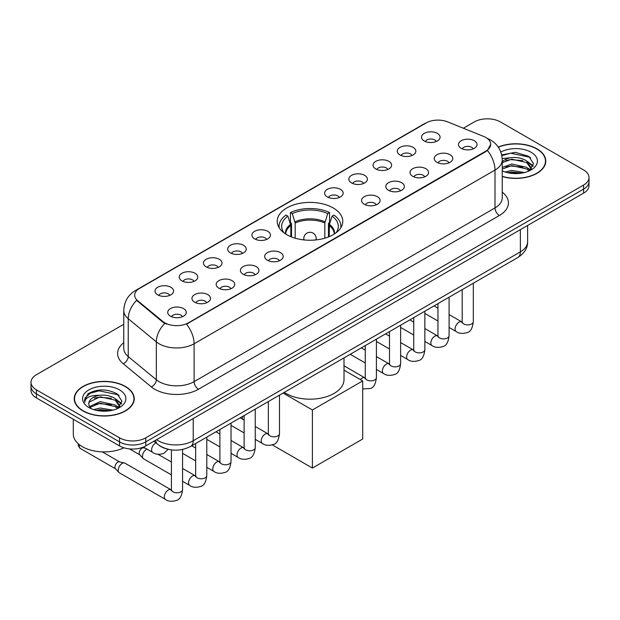<?xml version="1.0" encoding="UTF-8"?>
<svg xmlns="http://www.w3.org/2000/svg" width="620" height="620" viewBox="0 0 620 620"><rect width="100%" height="100%" fill="white"/><g stroke="black" fill="none" stroke-linecap="round" stroke-linejoin="round"><path stroke-width="0.93" d="M333.18 207.933A32.782 18.926 0 0 0 297.453 203.833A32.782 18.926 0 0 0 277.217 221.317A32.782 18.926 0 0 0 286.82 234.701A32.782 18.926 0 0 0 322.547 238.801A32.782 18.926 0 0 0 342.783 221.317A32.782 18.926 0 0 0 333.18 207.933M400.009 154.961A9.277 5.355 180 0 1 398.164 153.442A9.277 5.355 180 0 1 401.241 146.785A9.277 5.355 180 0 1 413.129 147.382A9.277 5.355 180 0 1 414.966 153.442A9.277 5.355 180 0 1 400.009 154.961M411.998 155.512A5.564 3.216 0 0 0 410.502 153.946A5.564 3.216 0 0 0 405.023 153.132A5.564 3.216 0 0 0 401.14 155.512M375.774 168.95A9.277 5.355 180 0 1 373.938 167.431A9.277 5.355 180 0 1 377.007 160.774A9.277 5.355 180 0 1 388.895 161.37A9.277 5.355 180 0 1 390.74 167.431A9.277 5.355 180 0 1 375.774 168.95M387.771 169.5A5.564 3.216 0 0 0 386.276 167.935A5.564 3.216 0 0 0 380.788 167.121A5.564 3.216 0 0 0 376.906 169.5M351.548 182.939A9.277 5.355 180 0 1 349.711 181.42A9.277 5.355 180 0 1 352.78 174.763A9.277 5.355 180 0 1 364.669 175.359A9.277 5.355 180 0 1 366.513 181.42A9.277 5.355 180 0 1 351.548 182.939M363.537 183.489A5.564 3.216 0 0 0 362.049 181.924A5.564 3.216 0 0 0 356.562 181.11A5.564 3.216 0 0 0 352.679 183.489M327.321 196.928A9.277 5.355 180 0 1 325.477 195.409A9.277 5.355 180 0 1 328.553 188.751A9.277 5.355 180 0 1 340.442 189.348A9.277 5.355 180 0 1 342.279 195.409A9.277 5.355 180 0 1 327.321 196.928M339.31 197.478A5.564 3.216 0 0 0 337.815 195.912A5.564 3.216 0 0 0 332.336 195.099A5.564 3.216 0 0 0 328.453 197.478M254.634 238.894A9.277 5.355 180 0 1 252.79 237.375A9.277 5.355 180 0 1 255.866 230.718A9.277 5.355 180 0 1 267.755 231.314A9.277 5.355 180 0 1 269.591 237.375A9.277 5.355 180 0 1 254.634 238.894M266.623 239.444A5.564 3.216 0 0 0 265.127 237.879A5.564 3.216 0 0 0 259.64 237.065A5.564 3.216 0 0 0 255.758 239.444M230.4 252.883A9.277 5.355 180 0 1 228.563 251.363A9.277 5.355 180 0 1 231.632 244.706A9.277 5.355 180 0 1 243.521 245.303A9.277 5.355 180 0 1 245.365 251.363A9.277 5.355 180 0 1 230.4 252.883M242.389 253.433A5.564 3.216 0 0 0 240.901 251.867A5.564 3.216 0 0 0 235.414 251.054A5.564 3.216 0 0 0 231.531 253.433M206.173 266.871A9.277 5.355 180 0 1 204.329 265.352A9.277 5.355 180 0 1 207.406 258.695A9.277 5.355 180 0 1 219.294 259.292A9.277 5.355 180 0 1 221.131 265.352A9.277 5.355 180 0 1 206.173 266.871M218.162 267.422A5.564 3.216 0 0 0 216.667 265.856A5.564 3.216 0 0 0 211.188 265.042A5.564 3.216 0 0 0 207.305 267.422M181.939 280.86A9.277 5.355 180 0 1 180.102 279.341A9.277 5.355 180 0 1 183.171 272.684A9.277 5.355 180 0 1 195.06 273.281A9.277 5.355 180 0 1 196.904 279.341A9.277 5.355 180 0 1 181.939 280.86M193.936 281.41A5.564 3.216 0 0 0 192.44 279.845A5.564 3.216 0 0 0 186.953 279.031A5.564 3.216 0 0 0 183.071 281.41M157.713 294.849A9.277 5.355 180 0 1 155.876 293.33A9.277 5.355 180 0 1 158.945 286.673A9.277 5.355 180 0 1 170.833 287.269A9.277 5.355 180 0 1 172.678 293.33A9.277 5.355 180 0 1 157.713 294.849M169.702 295.399A5.564 3.216 0 0 0 168.206 293.834A5.564 3.216 0 0 0 162.727 293.02A5.564 3.216 0 0 0 158.844 295.399M424.235 140.972A9.277 5.355 180 0 1 422.398 139.453A9.277 5.355 180 0 1 425.467 132.796A9.277 5.355 180 0 1 437.356 133.393A9.277 5.355 180 0 1 439.2 139.453A9.277 5.355 180 0 1 424.235 140.972M436.224 141.523A5.564 3.216 0 0 0 434.736 139.957A5.564 3.216 0 0 0 429.249 139.143A5.564 3.216 0 0 0 425.367 141.523M436.961 162.308A9.277 5.355 180 0 1 435.124 160.789A9.277 5.355 180 0 1 438.193 154.132A9.277 5.355 180 0 1 450.081 154.729A9.277 5.355 180 0 1 451.926 160.789A9.277 5.355 180 0 1 436.961 162.308M448.957 162.858A5.564 3.216 0 0 0 447.462 161.293A5.564 3.216 0 0 0 441.975 160.479A5.564 3.216 0 0 0 438.092 162.858M412.734 176.297A9.277 5.355 180 0 1 410.897 174.778A9.277 5.355 180 0 1 413.966 168.121A9.277 5.355 180 0 1 425.855 168.718A9.277 5.355 180 0 1 427.699 174.778A9.277 5.355 180 0 1 412.734 176.297M424.723 176.847A5.564 3.216 0 0 0 423.228 175.282A5.564 3.216 0 0 0 417.748 174.468A5.564 3.216 0 0 0 413.865 176.847M388.507 190.286A9.277 5.355 180 0 1 386.663 188.767A9.277 5.355 180 0 1 389.74 182.109A9.277 5.355 180 0 1 401.628 182.706A9.277 5.355 180 0 1 403.465 188.767A9.277 5.355 180 0 1 388.507 190.286M400.497 190.836A5.564 3.216 0 0 0 399.001 189.27A5.564 3.216 0 0 0 393.514 188.457A5.564 3.216 0 0 0 389.639 190.836M364.273 204.274A9.277 5.355 180 0 1 362.437 202.756A9.277 5.355 180 0 1 365.506 196.098A9.277 5.355 180 0 1 377.394 196.695A9.277 5.355 180 0 1 379.238 202.756A9.277 5.355 180 0 1 364.273 204.274M376.262 204.825A5.564 3.216 0 0 0 374.774 203.259A5.564 3.216 0 0 0 369.288 202.446A5.564 3.216 0 0 0 365.405 204.825M267.36 260.229A9.277 5.355 180 0 1 265.515 258.711A9.277 5.355 180 0 1 268.592 252.053A9.277 5.355 180 0 1 280.48 252.65A9.277 5.355 180 0 1 282.317 258.711A9.277 5.355 180 0 1 267.36 260.229M279.349 260.78A5.564 3.216 0 0 0 277.853 259.214A5.564 3.216 0 0 0 272.374 258.401A5.564 3.216 0 0 0 268.491 260.78M243.125 274.218A9.277 5.355 180 0 1 241.288 272.699A9.277 5.355 180 0 1 244.358 266.042A9.277 5.355 180 0 1 256.246 266.639A9.277 5.355 180 0 1 258.091 272.699A9.277 5.355 180 0 1 243.125 274.218M255.122 274.769A5.564 3.216 0 0 0 253.626 273.203A5.564 3.216 0 0 0 248.14 272.389A5.564 3.216 0 0 0 244.257 274.769M218.899 288.207A9.277 5.355 180 0 1 217.054 286.688A9.277 5.355 180 0 1 220.131 280.031A9.277 5.355 180 0 1 232.019 280.627A9.277 5.355 180 0 1 233.864 286.688A9.277 5.355 180 0 1 218.899 288.207M230.888 288.757A5.564 3.216 0 0 0 229.392 287.192A5.564 3.216 0 0 0 223.913 286.378A5.564 3.216 0 0 0 220.03 288.757M194.672 302.196A9.277 5.355 180 0 1 192.828 300.677A9.277 5.355 180 0 1 195.905 294.019A9.277 5.355 180 0 1 207.793 294.616A9.277 5.355 180 0 1 209.63 300.677A9.277 5.355 180 0 1 194.672 302.196M206.662 302.746A5.564 3.216 0 0 0 205.166 301.18A5.564 3.216 0 0 0 199.679 300.367A5.564 3.216 0 0 0 195.796 302.746M170.438 316.185A9.277 5.355 180 0 1 168.601 314.666A9.277 5.355 180 0 1 171.67 308.008A9.277 5.355 180 0 1 183.559 308.605A9.277 5.355 180 0 1 185.403 314.666A9.277 5.355 180 0 1 170.438 316.185M182.427 316.735A5.564 3.216 0 0 0 180.939 315.169A5.564 3.216 0 0 0 175.452 314.356A5.564 3.216 0 0 0 171.57 316.735M461.195 148.32A9.277 5.355 180 0 1 459.35 146.8A9.277 5.355 180 0 1 462.427 140.143A9.277 5.355 180 0 1 474.315 140.74A9.277 5.355 180 0 1 476.152 146.8A9.277 5.355 180 0 1 461.195 148.32M473.184 148.87A5.564 3.216 0 0 0 471.688 147.304A5.564 3.216 0 0 0 466.209 146.491A5.564 3.216 0 0 0 462.326 148.87M483.585 136.408A16.701 9.641 180 0 1 485.817 137.485A16.701 9.641 180 0 1 490.707 144.305A16.701 9.641 180 0 1 485.817 151.117L188.418 322.826A16.701 9.641 180 0 1 162.928 321.54L137.71 300.747A16.701 9.641 180 0 1 134.687 295.213A16.701 9.641 180 0 1 139.585 288.393L426.188 122.931A16.701 9.641 180 0 1 447.57 121.846L483.585 136.408M166.664 448.888A18.554 10.71 180 0 1 159.169 445.377M502.246 176.553A30 17.321 0 0 0 545.771 161.092A30 17.321 0 0 0 536.99 148.847A30 17.321 0 0 0 498.232 147.049M125.434 386.454A30 17.321 0 0 0 92.744 382.703A30 17.321 0 0 0 74.23 398.699A30 17.321 0 0 0 83.01 410.952A30 17.321 0 0 0 115.708 414.703A30 17.321 0 0 0 134.222 398.699A30 17.321 0 0 0 125.434 386.454M74.54 400.264A30 17.321 0 0 0 74.431 400.721M490.707 144.305L487.436 150.443L485.817 151.621L186.535 324.167A21.646 12.501 60 0 1 194.099 343.782A24.738 14.283 180 0 1 159.115 343.782A24.738 14.283 180 0 1 156.341 341.876L128.239 318.703A24.738 14.283 180 0 1 123.767 310.512L123.767 348.386A24.738 14.283 0 0 0 128.239 356.585L156.341 379.75A24.738 14.283 0 0 0 159.115 381.656A24.738 14.283 0 0 0 194.099 381.656L495 207.933A24.738 14.283 0 0 0 502.246 197.834L502.246 159.96A24.738 14.283 180 0 1 495 170.058A21.646 12.501 -120 0 0 487.436 150.443M123.767 324.291L36.433 374.713A18.554 10.71 0 0 0 31 382.292L31 390.368A18.554 10.71 0 0 0 36.433 397.947L119.528 445.92L119.528 441.882A18.554 10.71 0 0 0 145.77 441.882L583.567 189.123A18.554 10.71 0 0 0 589 181.552A18.554 10.71 0 0 1 583.567 189.123L145.77 441.882A18.554 10.71 0 0 1 119.528 441.882L36.433 393.901L119.528 441.882L119.528 437.836A18.554 10.71 0 0 0 145.77 437.836L583.567 185.085A18.554 10.71 0 0 0 589 177.506A18.554 10.71 0 0 0 583.567 169.934L500.472 121.954A18.554 10.71 0 0 0 474.23 121.954L463.365 128.232M31 386.33A18.554 10.71 0 0 0 36.433 393.901A18.554 10.71 0 0 1 31 386.33M166.679 324.167L162.928 322.268L136.586 300.336A21.646 14.477 129.5 0 0 128.239 318.703L128.239 356.585A6.185 4.138 -50.5 0 1 123.178 363.684A30.922 17.856 180 0 1 123.767 342.728M31 382.292A18.554 10.71 0 0 0 36.433 389.864L119.528 437.836M134.021 400.721A30 17.321 0 0 0 133.912 400.264M545.569 163.114A30 17.321 0 0 0 545.461 162.657M119.528 445.92A18.554 10.71 0 0 0 145.77 445.92L583.567 193.161A18.554 10.71 0 0 0 589 185.589L589 177.506M502.246 176.351A29.69 17.143 0 0 0 545.461 161.092A29.69 17.143 0 0 0 536.765 148.978A29.69 17.143 0 0 0 498.348 147.219M505.215 172.004L511.771 170.407L524.481 172.538M507.78 172.709L511.771 172.011L521.815 173.096M502.246 167.462L511.771 163.99L526.706 167.369L529.891 170.407M502.246 169.066L511.771 165.594L526.706 168.973L529.062 170.965M502.208 158.573L510.911 157.674A15.461 8.928 0 0 0 502.246 161.82M510.911 157.674C516.847 157.046 522.11 158.147 526.706 160.96L531.239 168.082L531.131 169.26M502.246 162.649L511.771 159.177L526.706 162.556L531.185 168.88M502.246 170.531L502.905 171.143M502.246 170.857A21.646 12.501 0 0 0 531.084 169.934A21.646 12.501 0 0 0 531.084 152.257A21.646 12.501 0 0 0 500.828 152.055M529.317 170.849L533.479 163.525L528.736 156.325L515.352 152.326L501.681 154.93M501.828 155.62L510.671 153.202L529.712 157.217L530.643 157.852M505.889 160.502L510.671 159.619L522.916 160.65M529.55 163.525L532.991 166.4M505.889 166.919L510.671 166.028L522.916 167.067M529.55 169.942L530.054 170.267M508.199 172.802L510.671 172.445L521.583 173.135M527.721 161.696L533.185 165.834M527.721 168.105L530.565 169.818M83.235 410.82A29.69 17.143 0 0 0 115.583 414.54A29.69 17.143 0 0 0 133.912 398.699A29.69 17.143 0 0 0 125.217 386.586A29.69 17.143 0 0 0 92.861 382.865A29.69 17.143 0 0 0 74.54 398.699A29.69 17.143 0 0 0 83.235 410.82M73.299 419.229L73.299 434.054A30.922 17.856 0 0 0 82.359 446.679A30.922 17.856 0 0 0 123.946 447.803M93.666 409.611L100.223 408.014L112.933 410.146M96.232 410.316L100.223 409.611L110.267 410.704M117.769 408.456L121.931 401.132L117.18 393.933C107.012 388.678 97.309 388.616 88.071 393.754L84.506 400.28L84.847 402.38C85.049 397.676 89.885 395.312 99.363 395.281A15.461 8.928 0 0 0 88.761 403.752A15.461 8.928 0 0 0 89.513 406.503L100.223 401.597L115.157 404.976L118.343 408.014M90.032 407.356L100.223 403.202L115.157 406.581L117.513 408.572M99.363 395.281C105.292 394.653 110.561 395.754 115.157 398.567L119.691 405.689L119.583 406.867M88.769 403.93L89.288 402.031L100.223 396.785L115.157 400.164L119.637 406.488M89.513 406.503L91.357 408.75M119.528 389.864A21.646 12.501 0 0 0 88.916 389.864A21.646 12.501 0 0 0 88.916 407.542A21.646 12.501 0 0 0 119.536 407.542A21.646 12.501 0 0 0 119.528 389.864M84.514 400.427L85.18 397.784L90.288 393.219L99.123 390.809L118.164 394.824L119.094 395.459M94.341 398.11L99.123 397.219L111.367 398.257M118.001 401.132L121.435 404.007M94.341 404.519L99.123 403.636L111.367 404.674M118.001 407.542L118.505 407.875M96.642 410.409L99.123 410.053L110.034 410.742M116.173 399.303L121.636 403.442M116.173 405.713L119.009 407.425M290.811 236.662L290.811 225.517L287.905 216.132A28.326 16.353 0 0 0 283.255 231.756A28.326 16.353 0 0 0 283.976 232.826M291.524 236.949L291.524 223.278L290.431 222.642L290.431 212.544A30.922 17.856 0 0 1 329.569 212.544L327.724 213.606A28.326 16.353 0 0 0 292.276 213.606L295.182 222.999L295.182 238.196M324.818 238.196L324.818 222.999L327.724 213.606M284.255 392.375A34.015 19.639 0 0 0 285.944 393.429A34.015 19.639 0 0 0 323.02 397.683A34.015 19.639 0 0 0 344.015 379.541L344.015 357.872M329.569 212.544L329.569 222.642L328.476 223.278L328.476 236.949M287.905 216.132L286.053 215.07A30.922 17.856 0 0 0 279.078 226.37A30.922 17.856 0 0 0 279.163 227.742M292.276 213.606L290.431 212.544M340.837 227.742A30.922 17.856 0 0 0 340.923 226.37A30.922 17.856 0 0 0 333.947 215.07L332.095 216.132L329.398 224.331L329.189 236.662M336.024 232.826A28.326 16.353 0 0 0 336.745 231.756A28.326 16.353 0 0 0 332.095 216.132M312.403 468.046L312.403 409.967L362.7 380.928L362.7 439.007L312.403 468.046L272.32 444.896M242.428 419.089L242.428 416.524M312.403 409.967L283.092 393.041M344.015 370.14L362.7 380.928M171.43 474.889L143.6 458.823A5.564 3.216 -60 0 1 143.158 458.467A5.564 3.216 -60 0 1 142.453 456.274A5.564 3.216 -60 0 1 146.382 449.454A5.564 3.216 -60 0 1 147.041 449.143M143.158 458.467L139.678 454.7A4.022 2.325 -60 0 1 139.167 453.119A4.022 2.325 -60 0 1 142.011 448.198A4.022 2.325 -60 0 1 143.638 447.841L145.537 448.275M182.567 449.446L182.567 489.552C181.807 496.015 179.8 499.627 176.56 500.387C171.965 501.812 168.268 501.487 165.47 499.425L119.373 472.812A5.564 3.216 -60 0 1 118.924 472.456A5.564 3.216 -60 0 1 118.218 470.262A5.564 3.216 -60 0 1 122.156 463.442A5.564 3.216 -60 0 1 124.403 462.962A5.564 3.216 -60 0 1 124.938 463.171L171.415 489.986M118.924 472.456L115.452 468.689A4.022 2.325 -60 0 1 114.94 467.108A4.022 2.325 -60 0 1 117.784 462.187A4.022 2.325 -60 0 1 119.404 461.83L124.403 462.962M137.71 300.747L137.71 301.475M162.928 321.54L162.928 322.268M188.418 322.826L188.418 323.322M485.817 151.117L485.817 151.621M198.478 389.236A6.185 3.573 60 0 1 194.099 381.656L194.099 343.782L495 170.058L495 207.933A6.185 3.573 60 0 0 499.371 215.512L198.478 389.236A30.922 17.856 180 0 1 154.737 389.236A30.922 17.856 180 0 1 151.272 386.849L123.178 363.684M502.246 159.96C501.828 151.063 497.922 144.39 490.521 139.95L487.397 138.423A21.646 10.137 112 0 0 487.103 138.322M137.741 289.656A21.646 12.501 -120 0 0 135.501 290.501C128.1 294.95 124.186 301.615 123.767 310.512M135.501 290.501L424.367 123.729A21.646 12.501 60 0 1 426.01 123.031M164.773 323.415A21.646 14.477 129.5 0 0 156.341 341.876L156.341 379.75A6.185 4.138 -50.5 0 1 151.272 386.849M502.246 192.169A30.922 17.856 180 0 1 499.371 215.512M145.77 437.836L145.77 445.92M583.567 185.085L583.567 193.161M36.433 389.864L36.433 397.947M156.573 439.681A24.738 14.283 0 0 0 158.24 440.743A24.738 14.283 0 0 0 193.223 440.743L520.366 251.875A24.738 14.283 0 0 0 527.612 241.769C527.798 247.907 524.528 253.162 517.808 257.533L190.666 446.408A12.369 7.146 60 0 0 193.223 440.743L193.223 418.523M520.366 229.648L520.366 251.875A12.369 7.146 60 0 1 517.808 257.533M155.574 440.262A12.369 8.277 129.5 0 0 157.728 444.284L153.969 441.184M290.811 225.517A24.242 13.996 0 0 0 285.758 234.058M324.818 222.999A24.242 13.996 0 0 0 295.182 222.999M290.602 224.331A24.537 14.167 0 0 0 285.51 233.903M325.027 221.805A24.537 14.167 0 0 0 294.973 221.805M334.49 233.903A24.537 14.167 0 0 0 329.398 224.331M334.242 234.058A24.242 13.996 0 0 0 329.189 225.517M304.366 239.963A6.185 3.573 180 0 1 303.815 238.491L303.815 239.901M316.185 239.901L316.185 238.491A6.185 3.573 180 0 1 315.634 239.963M473.324 283.216L473.324 321.687A5.564 3.216 180 0 1 471.433 324.097A5.564 3.216 180 0 1 463.814 323.966A5.564 3.216 180 0 1 462.187 321.687L462.009 322.888L462.505 322.478M473.324 321.687C472.556 328.151 470.557 331.762 467.317 332.522C462.714 333.947 459.017 333.622 456.227 331.56A5.564 3.216 -60 0 1 455.367 327.096A5.564 3.216 -60 0 1 459.009 322.199A5.564 3.216 -60 0 1 459.257 322.059A5.564 3.216 -60 0 1 461.792 321.92L462.171 322.121M449.089 297.205L449.089 335.676A5.564 3.216 180 0 1 447.206 338.086A5.564 3.216 180 0 1 439.588 337.954A5.564 3.216 180 0 1 437.96 335.676L437.782 336.877L438.278 336.466M449.089 335.676C448.33 342.139 446.322 345.751 443.083 346.51C438.487 347.936 434.791 347.611 431.993 345.549A5.564 3.216 -60 0 1 431.14 341.085A5.564 3.216 -60 0 1 434.775 336.187A5.564 3.216 -60 0 1 435.023 336.048A5.564 3.216 -60 0 1 437.557 335.908L437.945 336.11M424.863 311.194L424.863 349.665A5.564 3.216 180 0 1 422.979 352.075A5.564 3.216 180 0 1 415.361 351.943A5.564 3.216 180 0 1 413.726 349.665L413.548 350.866L414.044 350.455M424.863 349.665C424.096 356.128 422.096 359.74 418.857 360.499C414.261 361.925 410.564 361.599 407.766 359.538A5.564 3.216 -60 0 1 406.914 355.074A5.564 3.216 -60 0 1 410.549 350.176A5.564 3.216 -60 0 1 410.796 350.037A5.564 3.216 -60 0 1 413.331 349.897L413.711 350.099M400.629 325.182L400.629 363.653A5.564 3.216 180 0 1 398.745 366.063A5.564 3.216 180 0 1 391.127 365.932A5.564 3.216 180 0 1 389.5 363.653L389.321 364.854L389.817 364.444M400.629 363.653C399.869 370.117 397.87 373.728 394.63 374.488C390.026 375.914 386.33 375.588 383.532 373.527A5.564 3.216 -60 0 1 382.679 369.063A5.564 3.216 -60 0 1 386.322 364.165A5.564 3.216 -60 0 1 386.562 364.025A5.564 3.216 -60 0 1 389.104 363.886L389.484 364.087M376.402 339.171L376.402 377.642A5.564 3.216 180 0 1 374.519 380.052A5.564 3.216 180 0 1 366.901 379.921A5.564 3.216 180 0 1 365.273 377.642L365.087 378.843L365.591 378.433M360.383 379.587A5.564 3.216 -60 0 1 362.088 378.154A5.564 3.216 -60 0 1 362.336 378.014A5.564 3.216 -60 0 1 364.87 377.875L365.25 378.076M279.488 395.126L279.488 433.597A5.564 3.216 180 0 1 277.597 436.007A5.564 3.216 180 0 1 269.979 435.875A5.564 3.216 180 0 1 268.351 433.597L268.173 434.798L268.669 434.387M279.488 433.597C278.721 440.061 276.721 443.672 273.482 444.432C268.879 445.857 265.182 445.532 262.384 443.471A5.564 3.216 -60 0 1 261.531 439.007A5.564 3.216 -60 0 1 265.174 434.108A5.564 3.216 -60 0 1 265.422 433.969A5.564 3.216 -60 0 1 267.956 433.829L268.336 434.031M255.254 409.115L255.254 447.586A5.564 3.216 180 0 1 253.371 449.996A5.564 3.216 180 0 1 245.753 449.864A5.564 3.216 180 0 1 244.125 447.586L243.947 448.787L244.443 448.376M255.254 447.586C254.495 454.049 252.487 457.661 249.248 458.42C244.652 459.846 240.955 459.521 238.158 457.459A5.564 3.216 -60 0 1 237.305 452.995A5.564 3.216 -60 0 1 240.94 448.097A5.564 3.216 -60 0 1 241.188 447.958A5.564 3.216 -60 0 1 243.722 447.818L244.102 448.02M231.028 423.104L231.028 461.575A5.564 3.216 180 0 1 229.144 463.985A5.564 3.216 180 0 1 221.526 463.853A5.564 3.216 180 0 1 219.891 461.575L219.713 462.776L220.208 462.365M231.028 461.575C230.26 468.038 228.261 471.65 225.021 472.409C220.426 473.835 216.729 473.51 213.931 471.448A5.564 3.216 -60 0 1 213.078 466.984A5.564 3.216 -60 0 1 216.713 462.086A5.564 3.216 -60 0 1 216.961 461.946A5.564 3.216 -60 0 1 219.496 461.807L219.875 462.009M206.793 437.092L206.793 475.563A5.564 3.216 180 0 1 204.91 477.974A5.564 3.216 180 0 1 197.292 477.842A5.564 3.216 180 0 1 195.664 475.563L195.486 476.764L195.982 476.354M206.793 475.563C206.034 482.027 204.034 485.638 200.795 486.398C196.191 487.824 192.494 487.498 189.697 485.437A5.564 3.216 -60 0 1 188.844 480.973A5.564 3.216 -60 0 1 192.479 476.075A5.564 3.216 -60 0 1 192.727 475.935A5.564 3.216 -60 0 1 195.269 475.796L195.649 475.997M182.567 489.552A5.564 3.216 180 0 1 180.683 491.962A5.564 3.216 180 0 1 173.065 491.831A5.564 3.216 180 0 1 171.43 489.552L171.252 490.753L171.756 490.343M165.47 499.425A5.564 3.216 -60 0 1 164.618 494.962A5.564 3.216 -60 0 1 168.252 490.064A5.564 3.216 -60 0 1 168.5 489.924A5.564 3.216 -60 0 1 171.035 489.785M115.591 468.844L80.174 448.392A4.022 2.325 -60 0 1 79.647 444.889M143.437 447.059L152.745 452.437A5.564 3.216 -60 0 1 151.892 447.973A5.564 3.216 -60 0 1 155.527 443.068A5.564 3.216 -60 0 1 155.775 442.936A5.564 3.216 -60 0 1 155.976 442.835M424.367 123.729L428.335 121.876M190.666 446.408C180.707 451.407 170.756 451.407 160.797 446.408L157.728 444.284M527.612 241.769L527.612 225.463M545.461 163.579L545.461 161.092M531.239 169.144L531.239 168.082M133.912 401.179L133.912 398.699M119.691 406.743L119.691 405.689M74.54 401.179L74.54 398.699M279.078 227.594L279.078 226.37M340.923 227.594L340.923 226.37M316.185 238.491A6.185 6.185 0 0 0 306.908 233.128A6.185 6.185 0 0 0 303.815 238.491M456.227 331.56L449.089 327.445M437.96 321.013L424.863 313.457M462.187 289.649L462.187 321.687M461.792 321.92L449.089 314.588M437.96 308.163L434.039 305.9M431.993 345.549L424.863 341.434M413.726 335.002L400.629 327.445M437.96 303.637L437.96 335.676M437.557 335.908L424.863 328.577M413.726 322.152L409.812 319.889M407.766 359.538L400.629 355.423M389.5 348.99L376.402 341.434M413.726 317.626L413.726 349.665M413.331 349.897L400.629 342.565M389.5 336.141L385.578 333.878M383.532 373.527L376.402 369.412M365.273 362.979L350.215 354.291M389.5 331.615L389.5 363.653M389.104 363.886L376.402 356.554M365.273 350.13L361.351 347.867M376.402 377.642C375.642 384.106 373.635 387.717 370.396 388.476L362.7 388.98M365.273 345.603L365.273 377.642M364.87 377.875L344.015 365.831M262.384 443.471L255.254 439.355M244.125 432.923L231.028 425.367M268.351 401.558L268.351 433.597M267.956 433.829L255.254 426.498M244.125 420.073L240.203 417.81M238.158 457.459L231.028 453.344M219.891 446.911L206.793 439.355M244.125 415.547L244.125 447.586M243.722 447.818L231.028 440.487M219.891 434.062L215.969 431.799M213.931 471.448L206.793 467.333M195.664 460.9L182.567 453.344M219.891 429.536L219.891 461.575M219.496 461.807L206.793 454.475M195.664 448.051L191.743 445.788M189.697 485.437L182.567 481.321M129.51 448.903L139.826 454.855M195.664 443.525L195.664 475.563M195.269 475.796L182.567 468.464M171.43 462.039L157.999 454.282M142.825 447.307L143.84 447.896M171.43 449.88L171.43 489.552M102.277 451.871L119.614 461.885M80.174 448.392L78.29 445.927L78.314 443.804M152.745 452.437C155.488 454.491 159.185 454.809 163.835 453.398L168.191 449.291"/></g></svg>
